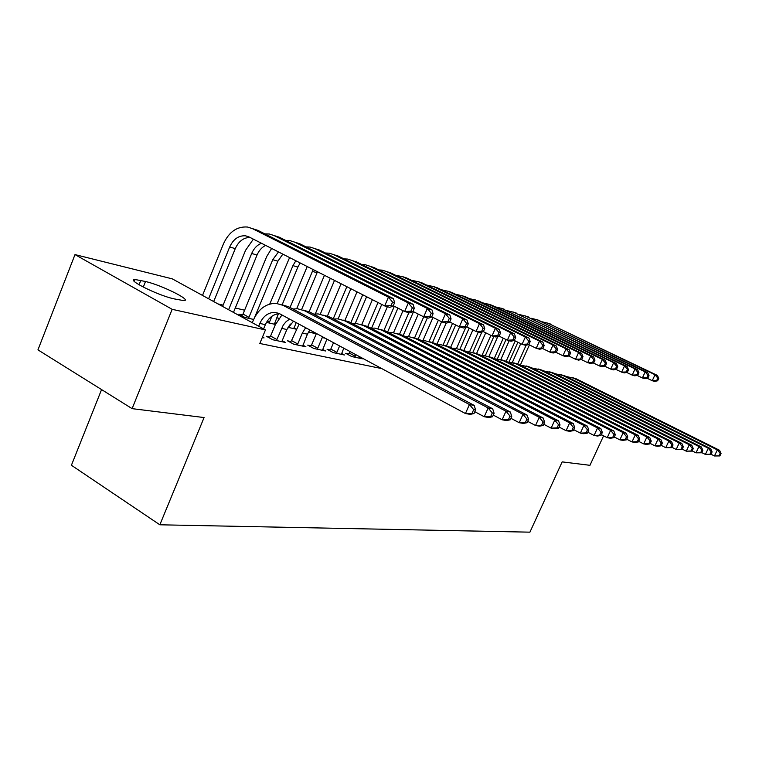 <?xml version="1.0" encoding="UTF-8"?>
<svg xmlns="http://www.w3.org/2000/svg" width="759" height="759" viewBox="0 0 759 759"><rect width="100%" height="100%" fill="white"/><g stroke="black" fill="none" stroke-linecap="round" stroke-linejoin="round"><path stroke-width="1.14" d="M278.98 318.315L276.75 317.793M257.235 313.182L256.457 313.002M244.597 310.203L235.281 308.002M223.127 305.127L217.994 303.923M101.573 389.585L71.412 465.267L159.845 524.792L529.915 532.163L562.163 461.88L589.952 465.314L603.595 435.827M159.845 524.792L204.076 417.554L132.104 408.646L37.95 349.871L74.999 254.597L172.302 278.866L265.451 329.937L172.151 309.321L74.999 254.597M294.008 327.774L296.38 329.055M287.936 327.3L296.304 329.216M330.174 349.965L327.101 349.301L333.192 352.603L344.396 354.984L341.541 353.447M242.339 314.976L238.914 314.179L244.863 317.442L253.648 319.454M290.858 341.522L287.519 340.81L293.752 344.216L305.934 346.806L302.822 345.108M262.291 337.537L264.047 337.907L262.5 337.053M265.451 329.937L259.825 343.485L381.777 368.599M269.9 337.024L266.418 336.275L272.728 339.747L285.45 342.461L282.196 340.668L286.845 329.539L293.496 321.18M310.934 345.829L307.727 345.146L313.884 348.504L325.564 350.981L322.584 349.368M274.492 323.258L275.688 323.903M266.475 322.385L275.441 324.444M348.647 353.931L345.696 353.296L351.711 356.54L362.46 358.827L359.728 357.356M312.746 332.11L315.592 333.637L308.486 332.006M132.104 408.646L172.151 309.321M173.934 298.837C157.806 295.393 125.548 279.312 135.064 279.511L145.51 281.494C161.695 285.147 192.682 300.583 183.792 300.621L173.934 298.837M263.601 328.922L265.365 324.672C268.544 317.746 273.268 314.093 279.54 313.685M258.677 326.228L259.844 323.429C263.212 316.142 268.193 312.461 274.777 312.385L279.71 313.78L465.438 413.541L469.432 404.538L283.202 305.393L276.067 303.353C266.086 303.372 258.544 308.904 253.44 319.928L252.292 322.727M473.995 413.57L470.219 414.357L465.438 413.541L473.995 413.57L475.589 409.983L473.692 409.642L472.089 413.238M473.692 409.642L469.432 404.538L474.195 405.41L288.638 306.759L281.855 304.748M474.195 405.41L475.589 409.983M393.086 306.19L394.585 302.699L392.564 302.12L391.056 305.621L393.086 306.19L389.756 307.348L384.68 305.924L388.437 297.158L252.349 228.592L247.538 227.036C237.055 226.258 229.038 231.837 223.488 243.772L202.511 295.431M208.602 298.771L229.683 246.988C233.355 239.085 238.658 235.366 245.584 235.821L248.952 236.903L384.68 305.924L391.056 305.621M213.687 301.56L235.271 248.629C238.62 241.315 243.525 237.576 250.005 237.434M392.564 302.12L388.437 297.158L393.494 298.638L257.861 230.357L252.349 228.592M393.494 298.638L394.585 302.699M282.044 341.73L282.196 340.668M269.293 337.859L270.593 336.066L276.893 339.529L283.297 325.042L286.171 321.588L289.625 319.103M276.893 339.529L276.2 340.487M281.931 314.966L275.242 324.909L270.593 336.066M492.534 416.767L494.109 413.266L492.297 412.943L490.722 416.454L492.534 416.767L488.787 417.516L484.233 416.738L488.151 407.962L304.596 310.763L297.566 308.752L292.927 309.036M474.821 411.71L484.233 416.738L490.722 416.454M492.297 412.943L488.151 407.962L492.686 408.797L309.795 312.063L303.192 310.089M492.686 408.797L494.109 413.266M302.67 346.113L307.414 334.188L309.833 329.956M290.28 342.318L291.532 340.592L297.756 343.988L302.357 333.049L305.659 327.717M297.756 343.988L297.082 344.928M299.093 324.188L291.532 340.592M510.209 419.812L511.746 416.387L510.02 416.084L508.483 419.509L510.209 419.812L506.481 420.533L502.135 419.793L505.978 411.226L325.061 315.886L318.116 313.903L313.733 314.141M493.284 415.088L502.135 419.793L508.483 419.509M510.02 416.084L505.978 411.226L510.314 412.014L330.042 317.139L323.6 315.194M510.314 412.014L511.746 416.387M253.373 239.151L245.555 250.309L222.596 306.437M228.611 309.738L251.684 253.468C253.857 248.43 257.111 245.024 261.466 243.259M233.478 312.404L257.035 255.052C258.961 250.536 261.827 247.32 265.65 245.385M412.811 311.759L414.291 308.344L412.355 307.793L410.875 311.209L412.811 311.759L409.49 312.86L404.642 311.513L408.333 302.955L274.046 235.537L269.293 234L264.853 233.876M393.276 305.754L404.642 311.513L410.875 311.209M412.355 307.793L408.333 302.955L413.162 304.359L279.321 237.225L274.046 235.537M413.162 304.359L414.291 308.344M241.77 315.753L243.013 314.065L248.952 317.319L272.747 259.682L278.496 251.922M271.637 248.44L266.694 256.57L243.013 314.065M248.952 317.319L248.288 318.23M254.692 317.253L277.879 261.2L282.822 254.123M431.643 317.063L433.095 313.733L431.254 313.201L429.803 316.541L431.643 317.063L428.332 318.125L423.702 316.835L427.326 308.477L294.815 242.187L290.118 240.669L285.887 240.518M412.962 311.418L423.702 316.835L429.803 316.541M431.254 313.201L427.326 308.477L431.937 309.824L299.871 243.81L294.815 242.187M431.937 309.824L433.095 313.733M322.433 350.316L326.911 339.131M310.384 346.588L311.588 344.918L317.736 348.258L322.594 336.806M317.736 348.258L317.072 349.178M316.418 333.495L311.588 344.918M527.069 422.716L528.587 419.376L526.936 419.082L525.418 422.431L527.069 422.716L523.368 423.408L519.222 422.706L522.998 414.338L344.662 320.801L337.802 318.837L333.656 319.036M510.892 418.294L519.222 422.706L525.418 422.431M526.936 419.082L522.998 414.338L527.125 415.097L349.434 321.987L343.144 320.089M527.125 415.097L528.587 419.376M341.389 354.349L343.761 348.182M329.653 350.686L330.82 349.064L336.892 352.356L339.615 345.952M336.892 352.356L336.246 353.248M333.524 342.679L330.82 349.064M543.178 425.486L544.658 422.222L543.083 421.947L541.603 425.22L543.178 425.486L539.497 426.16L535.531 425.486L539.241 417.308L363.438 325.497L356.673 323.571L352.745 323.732M527.685 421.349L535.531 425.486L541.603 425.22M543.083 421.947L539.241 417.308L543.188 418.029L368.011 326.645L361.882 324.776M543.188 418.029L544.658 422.222M289.596 257.576L269.749 304.055M267.396 320.896L269.502 322.044L271.902 316.256M277.215 303.467L292.936 265.641L295.849 260.754M269.502 322.044L268.847 322.936M274.36 324.197L278.439 313.742M282.168 304.776L297.86 267.092L300.184 262.956M449.651 322.139L451.074 318.884L449.309 318.382L447.886 321.645L449.651 322.139L446.339 323.163L441.918 321.93L445.476 313.761L314.719 248.563L310.08 247.054L306.038 246.893M431.757 316.816L441.918 321.93L447.886 321.645M449.309 318.382L445.476 313.761L449.888 315.042L319.558 250.109L314.719 248.563M449.888 315.042L451.074 318.884M307.215 266.532L290.042 307.509M288.591 326.237L289.217 326.569L290.289 323.998M296.684 308.714L313.163 269.559M289.217 326.569L288.581 327.452M293.875 328.666L296.143 322.603M301.627 309.511L317.48 271.75M466.87 326.996L468.265 323.808L466.586 323.325L465.182 326.522L466.87 326.996L463.578 327.983L459.337 326.797L462.838 318.808L333.799 254.673L329.216 253.183L325.364 253.003M449.717 321.977L459.337 326.797L465.182 326.522M466.586 323.325L462.838 318.808L467.07 320.042L338.448 256.153L333.799 254.673M467.07 320.042L468.265 323.808M359.576 358.21L359.908 356.853M348.153 354.624L349.273 353.049L355.269 356.275L355.933 354.719M355.269 356.275L354.643 357.157M349.937 351.493L349.273 353.049M558.577 428.142L560.038 424.955L558.529 424.689L557.068 427.877L558.577 428.142L554.924 428.788L551.129 428.142L554.772 420.154L381.454 330.013L374.766 328.116L371.056 328.239M543.738 424.262L551.129 428.142L557.068 427.877M558.529 424.689L554.772 420.154L558.548 420.837L385.838 331.114L379.851 329.283M558.548 420.837L560.038 424.955M324.454 275.299L309.16 311.74M315.298 313.932L330.307 278.278M312.613 332.954L312.926 331.617M320.27 314.188L334.501 280.413M483.36 331.645L484.735 328.533L483.122 328.068L481.737 331.19L483.36 331.645L480.086 332.594L476.026 331.455L479.47 323.647L352.119 260.536L347.584 259.066L343.903 258.866M466.908 326.901L476.026 331.455L481.737 331.19M483.122 328.068L479.47 323.647L483.511 324.824L356.578 261.959L352.119 260.536M483.511 324.824L484.735 328.533M573.32 430.676L574.743 427.564L573.301 427.308L571.869 430.429L573.32 430.676L569.696 431.302L566.062 430.685L569.639 422.867L398.741 334.349L392.137 332.47L388.627 332.565M559.079 427.042L566.062 430.685L571.869 430.429M573.301 427.308L569.639 422.867L573.254 423.531L402.953 335.402L397.099 333.599M573.254 423.531L574.743 427.564M341.066 283.752L327.442 316.019M333.239 318.818L346.844 286.684M338.106 318.865L350.876 288.733M499.166 336.104L500.523 333.049L498.976 332.613L497.619 335.668L499.166 336.104L495.902 337.015L492.012 335.924L495.399 328.286L369.709 266.162L365.24 264.72L361.72 264.512M483.369 331.626L492.012 335.924L497.619 335.668M498.976 332.613L495.399 328.286L499.28 329.415L373.997 267.538L369.576 266.096M499.28 329.415L500.523 333.049M587.438 433.114L588.842 430.059L587.457 429.812L586.052 432.877L587.438 433.114L583.842 433.712L580.36 433.123L583.87 425.476L415.353 338.505L408.835 336.654L405.515 336.73M573.766 429.698L580.36 433.123L586.052 432.877M587.457 429.812L583.87 425.476L587.343 426.103L419.404 339.52L413.683 337.755M587.343 426.103L588.842 430.059M357.034 291.864L344.928 320.364M350.838 322.727L362.736 294.767M355.193 323.533L366.606 296.741M514.327 340.374L515.665 337.394L514.175 336.968L512.847 339.956L514.327 340.374L511.092 341.256L507.354 340.212L510.684 332.727L386.625 271.58L382.204 270.147L378.845 269.929M499.109 336.123L507.354 340.212L512.847 339.956M514.175 336.968L510.684 332.727L514.412 333.818L390.752 272.898L386.435 271.494M514.412 333.818L515.665 337.394M600.967 435.448L602.352 432.45L601.024 432.222L599.638 435.211L600.967 435.448L597.409 436.027L594.069 435.457L597.523 427.972L431.321 342.508L424.888 340.687L421.748 340.734M587.836 432.232L594.069 435.457L599.638 435.211M601.024 432.222L597.523 427.972L600.843 428.579L435.22 343.485L429.622 341.749M600.843 428.579L602.352 432.45M372.384 299.682L361.701 324.71M367.764 326.522L378.02 302.537M371.578 328.173L381.749 304.435M528.89 344.482L530.199 341.559L528.776 341.152L527.458 344.083L528.89 344.482L525.664 345.336L522.078 344.33L525.361 336.996L402.896 276.788L395.316 275.156M514.185 340.421L522.078 344.33L527.458 344.083M528.776 341.152L525.361 336.996L528.938 338.04L406.871 278.06L402.659 276.674M528.938 338.04L530.199 341.559M613.965 437.677L615.321 434.755L614.05 434.527L612.684 437.459L613.965 437.677L610.426 438.247L607.219 437.696L610.615 430.362L446.69 346.36L440.334 344.558L437.364 344.586M601.337 434.66L607.219 437.696L612.684 437.459M614.05 434.527L610.615 430.362L613.813 430.951L450.448 347.299L444.964 345.592M613.813 430.951L615.321 434.755M387.384 306.683L377.954 328.656M384.007 330.288L394.329 306.285M387.621 332.044L397.925 308.107M542.884 348.428L544.175 345.563L542.799 345.165L541.509 348.039L542.884 348.428L539.677 349.254L536.224 348.286L539.459 341.104L418.56 281.807L411.179 280.185M528.653 344.548L536.224 348.286L541.509 348.039M542.799 345.165L539.459 341.104L542.894 342.1L422.393 283.031L418.285 281.674M542.894 342.1L544.175 345.563M626.441 439.831L627.778 436.966L626.554 436.748L625.217 439.622L626.441 439.831L622.94 440.381L619.856 439.85L623.196 432.668L461.491 350.07L455.22 348.286L452.402 348.305M614.287 436.985L619.856 439.85L625.217 439.622M626.554 436.748L623.196 432.668L626.26 433.228L465.106 350.971L459.736 349.292M626.26 433.228L627.778 436.966M403.01 310.687L393.551 332.632M399.604 334.093L408.854 312.689M403.2 335.525L413.503 311.693M556.338 352.223L557.609 349.406L556.29 349.036L555.019 351.844L556.338 352.223L553.15 353.02L549.829 352.091L553.007 345.041L433.664 286.636L426.463 285.023M542.571 348.504L549.829 352.091L555.019 351.844M556.29 349.036L553.007 345.041L556.319 346.009L437.345 287.822L433.342 286.485M556.319 346.009L557.609 349.406M638.433 441.899L639.742 439.082L638.575 438.873L637.256 441.691L638.433 441.899L634.96 442.431L632 441.918L635.283 434.879L475.751 353.647L469.555 351.882L466.889 351.882M626.725 439.214L632 441.918L637.256 441.691M638.575 438.873L635.283 434.879L638.234 435.41L479.233 354.519L473.977 352.869M638.234 435.41L639.742 439.082M418.285 314.103L408.522 336.635M414.585 337.888L423.721 316.845M418.19 338.96L427.355 317.86M569.288 355.867L570.54 353.115L569.269 352.755L568.017 355.516L569.288 355.867L566.129 356.645L562.931 355.743L566.053 348.836L448.218 291.295L441.197 289.701M555.949 352.318L562.931 355.743L568.017 355.516M569.269 352.755L566.053 348.836L569.241 349.766L451.766 292.433L447.857 291.124M569.241 349.766L570.54 353.115M649.97 443.882L651.26 441.121L650.131 440.922L648.841 443.692L649.97 443.882L646.526 444.394L643.679 443.911L646.915 437.004L489.498 357.091L483.379 355.354L480.855 355.345M638.68 441.358L643.679 443.911L648.841 443.692M650.131 440.922L646.915 437.004L649.751 437.516L492.866 357.925L487.714 356.303M649.751 437.516L651.26 441.121M433 317.442L422.905 340.649M429.053 341.541L438.379 320.146M432.602 342.404L441.615 321.769M581.755 359.387L582.988 356.683L581.764 356.332L580.531 359.045L581.755 359.387L578.614 360.136L575.54 359.273L578.614 352.499L462.25 295.792L455.4 294.207M568.833 355.98L575.54 359.273L580.531 359.045M581.764 356.332L578.614 352.499L581.688 353.39L465.684 296.892L461.861 295.612M581.688 353.39L582.988 356.683M661.08 445.799L662.351 443.095L661.26 442.895L659.988 445.609L661.08 445.799L657.664 446.301L654.922 445.827L658.1 439.053L502.771 360.411L494.337 358.675M650.188 443.417L654.922 445.827L659.988 445.609M661.26 442.895L658.1 439.053L660.833 439.546L506.016 361.227L500.968 359.633M660.833 439.546L662.351 443.095M446.159 323.116L436.88 344.339M443.057 344.994L452.525 323.381M446.472 345.857L455.647 324.947M593.775 362.774L594.99 360.127L593.813 359.785L592.599 362.441L593.775 362.774L590.663 363.495L587.694 362.669L590.72 356.018L475.808 300.128L469.119 298.562M581.242 359.51L587.694 362.669L592.599 362.441M593.813 359.785L590.72 356.018L593.68 356.882L479.128 301.19L475.381 299.928M593.68 356.882L594.99 360.127M671.781 447.639L673.034 444.983L671.981 444.802L670.728 447.459L671.781 447.639L665.757 447.677L668.888 441.017L515.579 363.618L507.354 361.901M661.269 445.391L665.757 447.677L670.728 447.459M671.981 444.802L668.888 441.017L671.516 441.501L518.71 364.405L513.758 362.84M671.516 441.501L673.034 444.983M459.612 326.873L450.609 347.385M456.538 348.447L465.836 327.3M459.831 349.311L469.195 328.049M605.369 366.047L606.564 363.438L605.426 363.115L604.23 365.724L605.369 366.047L602.276 366.749L599.411 365.942L602.399 359.415L488.9 304.321L482.373 302.775M593.196 362.906L599.411 365.942L604.23 365.724M605.426 363.115L602.399 359.415L605.255 360.24L492.107 305.346L488.445 304.112M605.255 360.24L606.564 363.438M682.094 449.413L683.328 446.814L682.313 446.634L681.079 449.243L682.094 449.413L676.193 449.451L679.277 442.924L527.951 366.72L519.915 365.013M671.943 447.298L676.193 449.451L681.079 449.243M682.313 446.634L679.277 442.924L681.819 443.389L530.987 367.479L526.129 365.933M681.819 443.389L683.328 446.814M472.895 329.899L463.853 350.402M469.536 351.882L478.274 332.091M472.819 352.48L481.832 332.091M616.555 369.197L617.731 366.635L616.631 366.322L615.454 368.883L616.555 369.197L613.481 369.88L610.72 369.102L613.661 362.688L501.557 308.372L495.181 306.845M604.733 366.189L610.72 369.102L615.454 368.883M616.631 366.322L613.661 362.688L616.422 363.495L501.073 308.154M616.422 363.495L617.731 366.635M692.047 451.131L693.261 448.569L692.274 448.398L691.06 450.96L692.047 451.131L686.269 451.169L689.305 444.755L539.915 369.718L532.068 368.03M682.227 449.129L686.269 451.169L691.06 450.96M692.274 448.398L689.305 444.755L691.753 445.201L542.846 370.449L538.074 368.931M691.753 445.201L693.261 448.569M485.751 332.803L476.614 353.447M482.06 355.297L490.893 335.364M485.352 355.639L493.862 336.446M627.361 372.242L628.518 369.728L627.456 369.424L626.289 371.948L627.361 372.242L624.306 372.906L621.64 372.157L624.543 365.857L513.796 312.291L507.562 310.773M615.872 369.348L621.64 372.157L626.289 371.948M627.456 369.424L624.543 365.857L627.2 366.635L513.283 312.053M627.2 366.635L628.518 369.728M701.648 452.781L702.843 450.267L701.895 450.106L700.699 452.62L701.648 452.781L695.984 452.829L698.973 446.52L551.489 372.622L543.814 370.942M692.151 450.893L695.984 452.829L700.699 452.62M701.895 450.106L698.973 446.52L701.344 446.956L554.317 373.324L549.639 371.834M701.344 446.956L702.843 450.267M497.819 336.484L488.919 356.521M494.185 358.599L503.264 338.182M497.439 358.779L505.997 339.548M637.797 375.183L638.936 372.716L637.911 372.422L636.763 374.899L637.797 375.183L634.771 375.828L632.19 375.107L635.046 368.912L525.636 316.086L519.545 314.587M626.621 372.403L632.19 375.107L636.763 374.899M637.911 372.422L635.046 368.912L637.617 369.661L525.105 315.839M637.617 369.661L638.936 372.716M710.927 454.385L712.103 451.909L711.192 451.747L710.007 454.224L710.927 454.385L705.377 454.423L708.318 448.237L562.685 375.42L555.19 373.76M701.733 452.601L705.377 454.423L710.007 454.224M711.192 451.747L708.318 448.237L710.604 448.654L565.427 376.113L560.825 374.642M710.604 448.654L712.103 451.909M509.194 340.725L500.798 359.567M506.149 361.293L515.238 340.943M509.109 361.901L517.885 342.252M647.882 378.029L649.011 375.601L648.015 375.316L646.886 377.754L647.882 378.029L644.884 378.656L642.389 377.954L645.207 371.872L537.106 319.757L531.148 318.268M637.019 375.354L642.389 377.954L646.886 377.754M648.015 375.316L645.207 371.872L647.693 372.593L536.547 319.501M647.693 372.593L649.011 375.601M719.893 455.931L721.05 453.502L720.168 453.341L719.01 455.779L719.893 455.931L714.447 455.969L717.35 449.888L573.519 378.143L566.195 376.492M710.993 454.243L714.447 455.969L719.01 455.779M720.168 453.341L717.35 449.888L719.56 450.286L576.176 378.807L571.66 377.356M719.56 450.286L721.05 453.502M520.74 343.666L512.363 362.404M517.733 363.95L526.12 345.212M520.389 365.003L529.393 344.909M657.645 380.781L658.755 378.39L657.797 378.115L656.677 380.515L657.645 380.781L654.666 381.388L652.247 380.714L655.036 374.728L548.207 323.306L542.381 321.844M647.066 378.2L652.247 380.714L656.677 380.515M657.797 378.115L655.036 374.728L657.436 375.43L547.628 323.049M657.436 375.43L658.755 378.39M140.823 280.365L139.058 284.786M145.51 281.494L143.271 287.101M259.844 323.429L265.365 324.672M283.202 305.393L288.638 306.759M229.683 246.988L235.271 248.629M281.57 328.343L286.845 329.539M304.596 310.763L309.795 312.063M302.357 333.049L307.414 334.188M325.061 315.886L330.042 317.139M251.684 253.468L257.035 255.052M272.747 259.682L277.879 261.2M322.262 337.556L325.222 338.22M344.662 320.801L349.434 321.987M363.438 325.497L368.011 326.645M292.936 265.641L297.86 267.092M312.31 271.352L317.034 272.747M381.454 330.013L385.838 331.114M398.741 334.349L402.953 335.402M369.709 266.162L373.997 267.538M415.353 338.505L419.404 339.52M386.625 271.58L390.752 272.898M431.321 342.508L435.22 343.485M402.896 276.788L406.871 278.06M446.69 346.36L450.448 347.299M418.56 281.807L422.393 283.031M461.491 350.07L465.106 350.971M433.664 286.636L437.345 287.822M475.751 353.647L479.233 354.519M448.218 291.295L451.766 292.433M489.498 357.091L492.866 357.925M462.25 295.792L465.684 296.892M502.771 360.411L506.016 361.227M475.808 300.128L479.128 301.19M515.579 363.618L518.71 364.405M488.9 304.321L492.107 305.346M527.951 366.72L530.987 367.479M501.557 308.372L504.659 309.368M539.915 369.718L542.846 370.449M513.796 312.291L516.794 313.249M551.489 372.622L554.317 373.324M525.636 316.086L528.539 317.015M562.685 375.42L565.427 376.113M537.106 319.757L539.915 320.649M573.519 378.143L576.176 378.807M548.207 323.306L550.93 324.178M135.064 279.511L134.315 281.39M274.777 312.385L278.904 313.382M245.584 235.821L248.781 236.817"/></g></svg>
